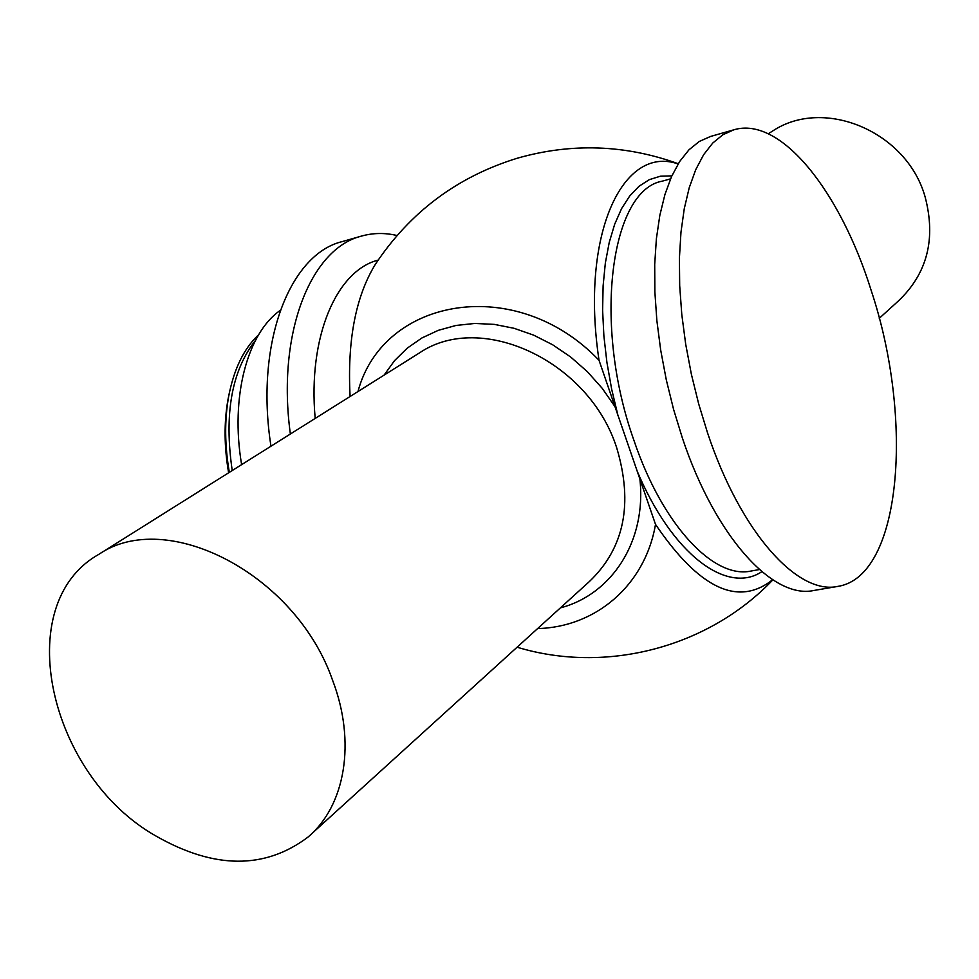 <?xml version="1.0" encoding="UTF-8"?>
<svg xmlns="http://www.w3.org/2000/svg" width="979" height="979" viewBox="0 0 979 979"><rect width="100%" height="100%" fill="white"/><g stroke="black" fill="none" stroke-linecap="round" stroke-linejoin="round"><path stroke-width="1.47" d="M879.264 318.322L898.379 300.969C927.284 273.533 936.181 238.79 925.069 196.742C906.738 131.345 823.682 96.823 772.59 131.051L770.901 132.116M156.432 836.299C214.401 869.23 264.905 869.511 307.957 837.118C345.269 805.79 356.356 742.094 332.468 679.94C295.56 573.89 166.393 507.685 98.671 554.444C9.717 604.557 48.938 776.078 156.432 836.299M228.621 472.796C224.154 446.84 223.934 422.438 227.972 399.616L229.404 392.579M707.511 432.767C740.589 532.527 797.665 595.256 837.755 586.409C901.855 576.655 914.031 418.963 871.175 290.433C840.337 191.529 780.752 115.828 733.944 129.779L722.906 134.723L712.736 143.056L703.607 154.743L695.714 169.71L689.216 187.772L684.26 208.723L680.968 232.268L679.414 258.028L679.683 285.599L681.788 314.492L685.692 344.192L691.358 374.174L698.676 403.886L707.511 432.767M678.117 163.958C622.828 144.366 579.996 234.458 599.038 360.309L655.514 524.389C645.002 585.626 595.428 627.221 537.618 628.567M678.251 163.738C625.287 144.635 571.724 142.763 517.561 158.133C457.474 176.612 410.054 212.039 375.287 264.428C355.585 296.698 347.19 340.716 350.103 396.483M357.971 391.539C383.107 297.029 516.655 273.814 599.038 360.309M280.263 310.367C247.332 333.178 230.089 397.241 241.629 464.633M255.433 340.423C231.705 370.711 223.971 414.093 232.231 470.544M258.603 334.769C243.857 348.524 233.871 369.132 228.633 396.593C224.46 420.224 224.693 445.469 229.331 472.355M655.514 524.389C699.177 588.66 738.215 607.102 772.639 579.715M378.151 260.096C336.458 270.718 307.724 336.935 315.189 418.412M397.021 235.511C384.869 232.672 373.072 232.855 361.63 236.049L342.234 241.593C289.551 254.21 254.809 343.482 270.975 446.191M361.63 236.049C310.71 248.385 276.555 333.521 290.371 434.015M733.944 129.779L710.534 136.46L699.324 141.441L688.971 149.799L679.671 161.486L671.618 176.416L664.949 194.442L659.834 215.319L656.383 238.754L654.706 264.403L654.865 291.828L656.86 320.561L660.69 350.103L666.307 379.913L673.589 409.43L682.412 438.127C715.478 537.226 773.043 599.442 813.757 590.496L837.755 586.409M759.374 569.558L751.028 571.038C713.997 579.299 662.685 525.576 634.013 440.599C592.307 324.159 610.676 190.012 662.379 181.127L670.554 178.851M636.705 470.03C671.973 554.493 727.005 594.926 761.846 571.675M671.851 175.877L660.311 176.22L649.322 179.659L639.079 186.23L629.778 195.898L621.592 208.588L614.702 224.167L609.232 242.413L605.34 263.07L603.113 285.819L602.611 310.245L603.884 335.944L606.919 362.438L611.667 389.226L618.03 415.794M639.874 478.939C646.752 540.8 611.997 594.4 560.429 607.861M98.671 554.444L419.685 352.77C481.215 310.955 589.407 361.129 616.794 448.113C633.401 503.891 624.198 548.424 589.199 581.722L311.408 833.998M384.037 375.165L394.537 360.651L407.227 348.169L421.876 337.988L438.249 330.351L456.006 325.456L474.815 323.449L494.297 324.379L514.048 328.295L533.641 335.136L552.67 344.779L570.696 357.029L587.327 371.641L602.207 388.308L614.996 406.664M768.295 133.744L772.59 131.051M227.972 399.616L228.633 396.593M517.096 647.205C606.258 674.311 708.6 647.352 772.859 579.862"/></g></svg>
